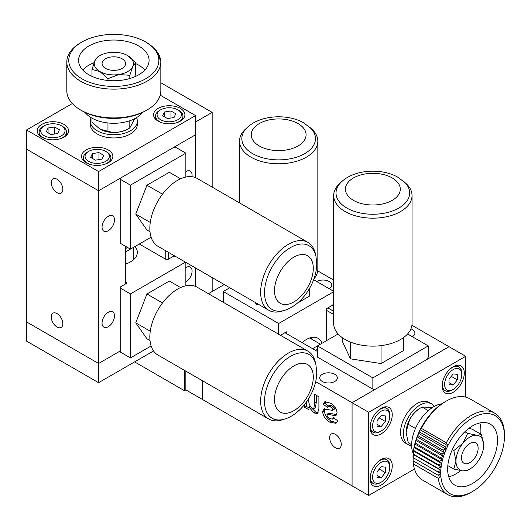 <?xml version="1.0" encoding="UTF-8"?>
<svg xmlns="http://www.w3.org/2000/svg" width="531" height="531" viewBox="0 0 531 531"><rect width="100%" height="100%" fill="white"/><g stroke="black" fill="none" stroke-linecap="round" stroke-linejoin="round"><path stroke-width="0.8" d="M57.023 192.673A8.23 4.752 -120 0 0 61.138 193.078A8.23 4.752 -120 0 0 62.399 186.487A8.23 4.752 -120 0 0 57.023 179.239A8.23 4.752 -120 0 0 52.914 178.828A8.23 4.752 -120 0 0 51.653 185.425A8.23 4.752 -120 0 0 57.023 192.673M57.023 327.03A8.23 4.752 -120 0 0 61.138 327.441A8.23 4.752 -120 0 0 62.399 320.843A8.23 4.752 -120 0 0 57.023 313.595A8.23 4.752 -120 0 0 52.914 313.19A8.23 4.752 -120 0 0 51.653 319.781A8.23 4.752 -120 0 0 57.023 327.03M195.547 286.408L195.547 267.982M195.547 177.639L195.547 134.768L168.533 150.366M185.85 267.531A8.815 5.091 -60 0 1 190.257 267.093A8.815 5.091 -60 0 1 191.611 274.155A8.815 5.091 -60 0 1 185.85 281.928M185.85 171.559A8.815 5.091 -60 0 1 190.257 171.121A8.815 5.091 -60 0 1 191.95 176.704M168.533 259.135L168.533 252.391M125.595 175.157L98.58 190.755L98.58 382.692L26.55 341.108L26.55 321.912L98.58 363.503L120.743 350.706L98.58 363.503L26.55 321.912L26.55 129.969L72.322 103.545M108.278 312.314A8.815 5.091 -60 0 1 112.685 311.883A8.815 5.091 -60 0 1 114.039 318.945A8.815 5.091 -60 0 1 108.278 326.711A8.815 5.091 -60 0 1 103.87 327.149A8.815 5.091 -60 0 1 102.516 320.087A8.815 5.091 -60 0 1 108.278 312.314M108.278 216.343A8.815 5.091 -60 0 1 112.685 215.911A8.815 5.091 -60 0 1 114.039 222.974A8.815 5.091 -60 0 1 108.278 230.739A8.815 5.091 -60 0 1 103.87 231.177A8.815 5.091 -60 0 1 102.516 224.115A8.815 5.091 -60 0 1 108.278 216.343M160.216 95.175L195.547 115.579L195.547 134.768L98.58 190.755L26.55 149.165L98.58 190.755L98.58 171.559L26.55 129.969M125.595 246.338L125.595 283.926M165.765 250.791L165.765 259.294M135.033 246.484A23.51 13.574 180 0 1 137.33 252.338A23.51 13.574 180 0 1 125.595 264.08M133.407 257.628A23.51 13.574 180 0 1 134.549 258.73M151.109 345.966L130.44 357.901L120.743 352.305L120.743 286.727L127.115 283.043L125.595 282.167M130.44 357.901L130.44 293.922L120.743 288.326M185.85 285.797L185.85 262.387M185.458 262.161L130.44 293.922M139.308 244.014L167.013 260.011L173.385 256.334L175.369 256.334M151.109 237.204L130.44 249.132L120.743 243.537L120.743 177.958L127.115 174.281M130.44 249.132L130.44 185.153L120.743 179.558M185.85 177.029L185.85 153.167L130.44 185.153M167.013 151.242L173.385 147.565L176.153 147.565L185.85 153.167M41.79 137.171A15.671 9.047 0 0 0 58.868 139.129A15.671 9.047 0 0 0 68.539 130.772A15.671 9.047 0 0 0 63.952 124.373A15.671 9.047 0 0 0 46.874 122.409A15.671 9.047 0 0 0 37.197 130.772A15.671 9.047 0 0 0 41.79 137.171M86.115 162.758A15.671 9.047 0 0 0 103.193 164.723A15.671 9.047 0 0 0 112.871 156.366A15.671 9.047 0 0 0 108.278 149.968A15.671 9.047 0 0 0 91.199 148.003A15.671 9.047 0 0 0 81.522 156.366A15.671 9.047 0 0 0 86.115 162.758M180.308 108.377A15.671 9.047 180 0 1 184.901 114.776A15.671 9.047 180 0 1 175.223 123.139A15.671 9.047 180 0 1 158.145 121.174A15.671 9.047 180 0 1 153.559 114.776A15.671 9.047 180 0 1 163.229 106.419A15.671 9.047 180 0 1 180.308 108.377M195.547 115.579L98.58 171.559M98.58 382.692L153.545 350.964M136.52 117.656A23.51 13.574 180 0 1 137.33 121.174L137.33 124.373A23.51 13.574 180 0 1 132.166 132.856A23.51 13.574 180 0 1 106.034 137.177A23.51 13.574 180 0 1 90.31 124.373L90.31 121.174A23.51 13.574 180 0 1 91.113 117.656M137.33 121.174A23.51 13.574 180 0 1 132.166 129.657A23.51 13.574 180 0 1 106.034 133.978A23.51 13.574 180 0 1 90.31 121.174M130.161 248.973A19.587 11.31 180 0 1 125.595 251.78M127.321 247.333A15.671 9.047 180 0 1 125.595 248.707M112.984 56.824A11.755 6.784 180 0 1 125.575 63.594A11.755 6.784 180 0 1 114.65 70.358A11.755 6.784 180 0 1 102.065 63.594A11.755 6.784 180 0 1 112.984 56.824M91.969 118.154L91.969 122.077L99.967 129.166A19.587 11.31 0 0 0 128.456 128.688M134.721 118.665L129.816 127.931C122.469 132.292 115.181 133.42 107.966 131.31L99.967 129.166M129.816 120.743L129.816 127.931M107.966 122.96L107.966 131.31M180.593 178.788L169.343 172.29L146.948 185.219L135.75 214.079L146.948 230.009L150.001 231.768M150.266 222.456L135.75 214.079M162.479 194.187L146.948 185.219M315.626 254.926A39.181 22.621 120 0 0 307.947 242.395A39.181 22.621 120 0 0 288.353 244.333A39.181 22.621 120 0 0 262.759 278.861A39.181 22.621 120 0 0 268.766 310.257A39.181 22.621 120 0 0 283.461 310.642M307.947 242.395L197.127 178.416A39.181 22.621 120 0 0 177.54 180.354A39.181 22.621 120 0 0 151.946 214.882A39.181 22.621 120 0 0 157.946 246.278L268.766 310.257M315.952 256.201L315.354 253.559A39.181 22.621 120 0 0 285.227 246.344A39.181 22.621 120 0 0 260.655 292.322A39.181 22.621 120 0 0 282.14 311.093L284.729 310.283C302 305.073 316.848 282.459 316.735 263.529L315.952 256.201A36.831 21.267 120 0 0 287.629 249.424A36.831 21.267 120 0 0 264.531 292.641A36.831 21.267 120 0 0 284.729 310.283M180.593 287.556L169.343 281.058L146.948 293.988L135.75 322.848L146.948 338.778L150.001 340.537M150.266 331.225L135.75 322.848M162.479 302.955L146.948 293.988M315.626 363.695A39.181 22.621 120 0 0 307.947 351.164A39.181 22.621 120 0 0 288.353 353.102A39.181 22.621 120 0 0 262.759 387.63A39.181 22.621 120 0 0 268.766 419.025A39.181 22.621 120 0 0 283.461 419.41M307.947 351.164L197.127 287.185A39.181 22.621 120 0 0 177.54 289.123A39.181 22.621 120 0 0 151.946 323.651A39.181 22.621 120 0 0 157.946 355.047L268.766 419.025M315.952 364.97L315.354 362.328A39.181 22.621 120 0 0 285.227 355.113A39.181 22.621 120 0 0 260.655 401.091A39.181 22.621 120 0 0 282.14 419.855L284.729 419.052C302 413.841 316.848 391.221 316.735 372.297L315.952 364.97A36.831 21.267 120 0 0 287.629 358.193A36.831 21.267 120 0 0 264.531 401.409A36.831 21.267 120 0 0 284.729 419.052M106.89 152.045L105.782 151.408A12.147 7.009 180 0 1 105.782 161.324A12.147 7.009 180 0 1 88.611 161.324A12.147 7.009 180 0 1 88.611 151.408A12.147 7.009 180 0 1 105.782 151.408L106.89 152.045A13.713 7.919 0 0 1 110.906 157.641L110.906 160.747M88.611 151.408L87.502 152.045A13.713 7.919 0 0 0 83.48 157.641A13.713 7.919 0 0 0 87.502 163.243A13.713 7.919 0 0 0 90.343 164.504M104.049 164.504A13.713 7.919 0 0 0 110.906 157.641M101.992 159.134L95.441 160.15L90.642 157.375L92.401 153.592L98.952 152.576L103.751 155.351L101.992 159.134M98.952 159.605L98.952 152.576M92.401 158.391L92.401 153.592M178.927 110.455L177.819 109.817A12.147 7.009 180 0 1 177.819 119.734A12.147 7.009 180 0 1 160.641 119.734A12.147 7.009 180 0 1 160.641 109.817A12.147 7.009 180 0 1 177.819 109.817L178.927 110.455A13.713 7.919 0 0 1 182.943 116.057L182.943 119.156M160.641 109.817L159.532 110.455A13.713 7.919 0 0 0 155.517 116.057A13.713 7.919 0 0 0 159.532 121.652A13.713 7.919 0 0 0 162.373 122.913M176.08 122.913A13.713 7.919 0 0 0 182.943 116.057M174.029 117.543L167.471 118.559L162.672 115.791L164.431 112.008L170.982 110.992L175.781 113.76L174.029 117.543M170.982 118.015L170.982 110.992M164.431 116.807L164.431 112.008M62.565 126.451L61.457 125.814A12.147 7.009 180 0 1 61.457 135.73A12.147 7.009 180 0 1 44.279 135.73A12.147 7.009 180 0 1 44.279 125.814A12.147 7.009 180 0 1 61.457 125.814L62.565 126.451A13.713 7.919 0 0 1 66.581 132.053L66.581 135.153M44.279 125.814L43.17 126.451A13.713 7.919 0 0 0 39.155 132.053A13.713 7.919 0 0 0 43.17 137.648A13.713 7.919 0 0 0 46.018 138.91M59.724 138.91A13.713 7.919 0 0 0 66.581 132.053M57.667 133.54L51.115 134.555L46.316 131.788L48.069 128.004L54.627 126.989L59.426 129.756L57.667 133.54M54.627 134.011L54.627 126.989M48.069 132.796L48.069 128.004M160.833 61.994L160.833 90.781A47.013 27.147 180 0 1 147.067 109.977A47.013 27.147 180 0 1 80.573 109.977A47.013 27.147 180 0 1 66.886 92.407A47.013 27.147 180 0 1 66.8 90.781L66.8 61.994A47.013 27.147 0 0 0 66.886 63.614A47.013 27.147 0 0 0 116.634 89.089A47.013 27.147 0 0 0 160.833 61.994A47.013 27.147 0 0 0 160.747 60.368L158.683 57.746L160.329 58.025L158.105 55.509L159.559 55.709L157.203 53.306L158.444 53.439L155.968 51.162L156.984 51.235L154.415 49.084L155.205 49.111L152.556 47.093L153.114 47.086L145.68 41.995A45.055 26.012 0 0 0 111.125 34.429A45.055 26.012 0 0 0 81.96 41.995A45.055 26.012 0 0 0 72.727 71.061A45.055 26.012 0 0 0 116.515 86.361A45.055 26.012 0 0 0 155.941 69.621A45.055 26.012 0 0 0 145.68 41.995M81.96 41.995L80.573 42.799A47.013 27.147 0 0 0 66.8 61.994M147.067 109.977L145.68 110.78A45.055 26.012 180 0 1 81.96 110.78L80.573 109.977M149.019 59.173A35.265 20.357 0 0 0 112.764 40.044A35.265 20.357 0 0 0 78.555 60.395A35.265 20.357 0 0 0 78.621 61.609A35.265 20.357 0 0 0 114.875 80.739A35.265 20.357 0 0 0 149.078 60.395A35.265 20.357 0 0 0 149.019 59.173M82.723 69.992A35.265 20.357 180 0 1 94.04 62.731M135.671 63.607A35.265 20.357 180 0 1 144.917 69.992M142.54 112.426A31.342 18.094 180 0 1 113.82 123.278A31.342 18.094 180 0 1 85.099 112.426M155.205 49.741L155.205 49.111M156.984 51.235L156.984 52.091M153.114 47.511L153.114 47.086M158.444 53.439L158.444 54.56M159.559 55.709L159.559 57.142M160.329 58.025L160.329 59.83M129.816 78.535L129.816 75.302L132.743 66.521L135.671 62.685L135.671 73.729L134.821 76.749M105.51 68.393A11.755 6.784 0 0 0 122.13 68.393A11.755 6.784 0 0 0 122.13 58.795A11.755 6.784 0 0 0 105.51 58.795A11.755 6.784 0 0 0 105.51 68.393L105.51 68.393M129.816 75.302L118.891 74.519L107.966 78.681L107.966 80.466M107.966 78.681L99.967 71.592L91.969 69.448L91.969 76.371M135.671 62.685L127.672 55.596A19.587 11.31 180 0 1 132.743 66.521A19.587 11.31 180 0 1 118.891 74.519A19.587 11.31 180 0 1 99.967 71.592A19.587 11.31 180 0 1 94.896 60.667A19.587 11.31 180 0 1 99.967 55.596L97.823 56.83L94.896 60.667L91.969 69.448M99.967 55.596A19.587 11.31 180 0 1 108.749 52.669A19.587 11.31 180 0 1 127.672 55.596M195.547 121.977L212.168 112.38L212.168 187.098M212.168 277.58L212.168 291.526M184.463 370.353L184.463 390.697L185.85 389.893L185.85 371.156M184.463 390.697L134.595 361.903M160.833 82.736L212.168 112.38M329.638 437.717A8.23 4.752 60 0 1 331.337 433.953A8.23 4.752 60 0 1 337.683 436.157A8.23 4.752 60 0 1 341.274 444.434A8.23 4.752 60 0 1 339.568 448.204A8.23 4.752 60 0 1 333.229 446A8.23 4.752 60 0 1 329.638 437.717M323.897 408.91L322.596 411.79C323.399 416.616 325.842 420.094 329.93 422.218L335.977 423.307L337.656 420.778L333.395 417.658L332.539 419.105L329.924 418.607L327.421 416.477L326.857 414.857L327.162 414.12L335.167 415.733L335.904 415.461L337.085 412.68C336.375 408.206 334.112 405.007 330.302 403.075L324.753 401.814L323.167 404.204L327.428 407.323L328.112 406.228L330.189 406.62L332.379 408.419L332.824 409.66L332.413 410.297L323.671 409.023M328.112 406.228L329.778 405.266L331.848 405.664L334.045 407.463L334.49 408.704L332.413 410.297M315.653 381.663L352.073 402.69L379.088 387.092M185.85 389.893L202.47 399.491L202.47 380.747L202.47 399.491L352.073 485.865L352.073 402.69L449.04 346.703L465.667 356.301L465.667 397.102M304.694 404.337L304.694 407.323L308.956 409.786L308.956 407.031L313.921 412.979L317.485 413.45L318.899 408.598L318.899 396.823L314.637 394.36L314.637 402.989L313.821 408.585L312.162 408.352C309.354 405.611 308.285 402.491 308.956 399L308.956 398.17M334.762 381.497A8.815 5.091 180 0 1 325.151 382.599A8.815 5.091 180 0 1 319.715 377.899A8.815 5.091 180 0 1 322.297 374.295A8.815 5.091 180 0 1 331.902 373.193A8.815 5.091 180 0 1 337.344 377.899A8.815 5.091 180 0 1 334.762 381.497M284.895 332.711L317.445 351.502M317.724 270.89L333.674 280.102M411.917 325.271L449.04 346.703L422.032 362.301M316.755 281.53A8.815 5.091 180 0 1 326.359 280.421A8.815 5.091 180 0 1 331.802 285.127A8.815 5.091 180 0 1 329.22 288.725M410.928 328.855A8.815 5.091 180 0 1 414.917 333.11A8.815 5.091 180 0 1 412.335 336.707M333.674 311.292L327.833 307.92M326.313 310.237L333.674 314.491M324.687 408.737L324.255 410.835C325.058 415.66 327.508 419.132 331.59 421.262L336.707 422.709M331.59 421.262L329.93 422.218M328.596 414.306L330.255 413.35L328.828 413.158L327.162 414.12M336.462 414.99L335.167 415.733M330.255 413.35L336.827 414.771M325.636 401.516L324.826 403.248L323.167 404.204M324.826 403.248L328.556 405.976M331.848 405.664L330.189 406.62M334.045 407.463L332.379 408.419M334.49 408.704L334.072 409.341L334.49 408.704M324.255 410.835L322.596 411.79M306.354 402.133L306.354 406.361L308.956 407.868M306.354 406.361L304.694 407.323M310.17 406.334L308.956 407.031M311.591 407.967L315.58 412.016L313.921 412.979M315.58 412.016L318.175 412.773M316.303 395.323L316.303 402.033L315.487 407.629L313.821 408.585M302.079 342.634A23.51 13.574 -60 0 1 318.115 338.347A23.51 13.574 -60 0 1 322.038 343.258M311.186 337.55A23.51 13.574 -60 0 1 311.578 339.09M223.252 302.265L223.252 291.526L229.784 287.749M313.629 279.724L333.674 291.293M223.252 291.526L278.662 323.512L333.674 291.751M278.662 334.251L278.662 323.512M286.415 333.587L286.415 331.829L280.441 335.28M333.674 303.4L332.685 305.119L326.313 308.796L326.313 340.789M380.614 386.216L374.242 389.893L317.445 357.104L317.445 345.907L338.114 333.972M407.596 333.972L428.265 345.907L428.265 357.104L426.878 359.5L420.506 363.184M317.445 345.907L372.855 377.899L428.265 345.907M372.855 389.09L372.855 377.899M464.28 373.101A15.671 9.047 120 0 0 461.034 365.925A15.671 9.047 120 0 0 448.954 370.12A15.671 9.047 120 0 0 442.117 385.891A15.671 9.047 120 0 0 445.363 393.066A15.671 9.047 120 0 0 457.437 388.871A15.671 9.047 120 0 0 464.28 373.101M370.087 478.663A15.671 9.047 -60 0 1 376.924 462.893A15.671 9.047 -60 0 1 389.004 458.698A15.671 9.047 -60 0 1 392.25 465.873A15.671 9.047 -60 0 1 385.406 481.644A15.671 9.047 -60 0 1 373.333 485.838A15.671 9.047 -60 0 1 370.087 478.663M370.087 427.482A15.671 9.047 -60 0 1 376.924 411.711A15.671 9.047 -60 0 1 389.004 407.509A15.671 9.047 -60 0 1 392.25 414.684A15.671 9.047 -60 0 1 385.406 430.455A15.671 9.047 -60 0 1 373.333 434.657A15.671 9.047 -60 0 1 370.087 427.482M414.472 469.032L368.7 495.463L368.7 412.288L465.667 356.301M368.7 495.463L352.073 485.865L352.073 402.69L368.7 412.288M224.241 284.55L208.411 293.696M411.644 445.701A23.51 13.574 -60 0 1 408.2 444.639L405.425 443.04A23.51 13.574 -60 0 1 401.496 425.377A23.51 13.574 -60 0 1 415.355 404.662A23.51 13.574 -60 0 1 428.935 402.325L431.703 403.925A23.51 13.574 -60 0 1 434.351 406.381M408.2 444.639A23.51 13.574 -60 0 1 404.27 426.977A23.51 13.574 -60 0 1 418.123 406.261A23.51 13.574 -60 0 1 431.703 403.925M312.732 348.787A19.587 11.31 -60 0 1 317.445 346.232M315.394 350.321A15.671 9.047 -60 0 1 317.445 349.511M464.373 463.47A11.755 6.784 -60 0 1 463.941 463.251A11.755 6.784 -60 0 1 463.736 450.042A11.755 6.784 -60 0 1 475.265 442.681A11.755 6.784 -60 0 1 475.696 442.894A11.755 6.784 -60 0 1 475.902 456.102A11.755 6.784 -60 0 1 464.373 463.47M420.758 407.848A19.587 11.31 120 0 0 406.102 432.28L408.246 424.282C410.032 416.974 414.645 411.233 422.099 407.051L432.573 407.436M428.325 410.649L422.099 407.051M411.644 444.712L408.246 442.754L406.102 432.28M415.481 428.464L408.246 424.282M350.46 342.077L350.46 358.837L381.052 363.569L403.447 350.639L403.447 337.65M381.052 345.635L381.052 363.569M342.263 337.65L342.263 341.174L350.46 358.837M340.69 182.637A39.181 22.621 0 0 0 333.674 195.554A39.181 22.621 0 0 0 357.861 216.449A39.181 22.621 0 0 0 400.56 211.544A39.181 22.621 0 0 0 412.036 195.554A39.181 22.621 0 0 0 405.02 182.637M333.674 195.554L333.674 323.512A39.181 22.621 0 0 0 357.861 344.413A39.181 22.621 0 0 0 400.56 339.508A39.181 22.621 0 0 0 412.036 323.512L412.036 195.554M341.632 181.715L339.641 183.553A39.181 22.621 0 0 0 345.15 211.544A39.181 22.621 0 0 0 397.254 213.25A39.181 22.621 0 0 0 406.069 183.553L398.124 177.374C381.789 167.809 354.781 169.362 341.632 181.715A36.831 21.26 0 0 0 346.809 208.026A36.831 21.26 0 0 0 395.787 209.632A36.831 21.26 0 0 0 404.078 181.715M256.267 303.042L256.267 304.449L259.606 304.967M255.371 302.524L256.267 304.449M309.248 288.91L309.248 296.258L297.486 303.048M246.497 128.25A39.181 22.621 0 0 0 239.481 141.166A39.181 22.621 0 0 0 263.668 162.068A39.181 22.621 0 0 0 306.367 157.163A39.181 22.621 0 0 0 317.837 141.166A39.181 22.621 0 0 0 310.827 128.25M313.867 279.054A39.181 22.621 0 0 0 317.837 269.131L317.837 141.166M247.433 127.334L245.441 129.172A39.181 22.621 0 0 0 250.957 157.163A39.181 22.621 0 0 0 303.055 158.869A39.181 22.621 0 0 0 311.876 129.172L303.931 122.993C287.596 113.428 260.588 114.981 247.433 127.334A36.831 21.26 0 0 0 252.617 153.645A36.831 21.26 0 0 0 301.595 155.244A36.831 21.26 0 0 0 309.885 127.334M461.784 374.541A12.147 7.009 -60 0 1 453.195 389.415A12.147 7.009 -60 0 1 444.606 384.457A12.147 7.009 -60 0 1 453.195 369.576A12.147 7.009 -60 0 1 461.784 374.541L461.784 373.26A13.713 7.919 120 0 0 458.943 366.981A13.713 7.919 120 0 0 449.578 369.496M442.721 381.364A13.713 7.919 120 0 0 442.389 384.457A13.713 7.919 120 0 0 445.23 390.73A13.713 7.919 120 0 0 452.087 390.053L453.195 389.415M453.195 373.957L457.35 374.328L457.35 379.864L453.195 385.035L449.04 384.663L449.04 379.127L453.195 373.957M449.04 382.639L453.195 385.035M451.27 376.353L457.35 379.864M389.754 416.125A12.147 7.009 -60 0 1 381.165 430.999A12.147 7.009 -60 0 1 372.576 426.041A12.147 7.009 -60 0 1 381.165 411.167A12.147 7.009 -60 0 1 389.754 416.125L389.754 414.844A13.713 7.919 120 0 0 386.913 408.565A13.713 7.919 120 0 0 377.541 411.08M370.691 422.948A13.713 7.919 120 0 0 370.359 426.041A13.713 7.919 120 0 0 373.2 432.32A13.713 7.919 120 0 0 380.057 431.637L381.165 430.999M381.165 415.541L385.32 415.912L385.32 421.455L381.165 426.625L377.01 426.254L377.01 420.711L381.165 415.541M377.01 424.223L381.165 426.625M379.24 417.943L385.32 421.455M389.754 467.307A12.147 7.009 -60 0 1 381.165 482.181A12.147 7.009 -60 0 1 372.576 477.223A12.147 7.009 -60 0 1 381.165 462.348A12.147 7.009 -60 0 1 389.754 467.307L389.754 466.032A13.713 7.919 120 0 0 386.913 459.753A13.713 7.919 120 0 0 377.541 462.262M370.691 474.13A13.713 7.919 120 0 0 370.359 477.223A13.713 7.919 120 0 0 373.2 483.502A13.713 7.919 120 0 0 380.057 482.825L381.165 482.181M381.165 466.729L385.32 467.101L385.32 472.636L381.165 477.807L377.01 477.435L377.01 471.893L381.165 466.729M377.01 475.411L381.165 477.807M379.24 469.125L385.32 472.636M421.395 428.371A47.013 27.147 -60 0 1 421.395 428.364A47.013 27.147 -60 0 1 446.272 401.091A47.013 27.147 -60 0 1 469.776 398.761L494.713 413.158A47.013 27.147 120 0 0 493.266 412.414A47.013 27.147 120 0 0 446.332 442.761A47.013 27.147 120 0 0 446.332 442.768L421.395 428.371L420.16 429.778L447.799 445.735L446.332 442.768M504.45 436.276A45.055 26.012 120 0 0 493.73 414.943A45.055 26.012 120 0 0 448.755 444.022A45.055 26.012 120 0 0 451.45 494.401A45.055 26.012 120 0 0 472.59 491.46A45.055 26.012 120 0 0 504.45 436.276L504.45 434.677A47.013 27.147 120 0 0 494.713 413.158M447.699 494.587L422.762 480.197A47.013 27.147 -60 0 1 413.364 463.961L438.301 478.351A47.013 27.147 120 0 0 447.699 494.587A47.013 27.147 120 0 0 449.146 495.33A47.013 27.147 120 0 0 471.203 492.264L472.59 491.46M447.799 445.735L444.513 446.398L446.146 449.253L442.894 450.096L444.699 452.817L441.487 453.819L443.451 456.394L440.305 457.549L442.429 459.959L439.356 461.247L441.639 463.483L438.646 464.884L441.075 466.935L438.188 468.442L440.75 470.3L437.975 471.893L440.67 473.546L438.009 475.205L440.823 476.652L438.301 478.351M413.025 457.563L413.025 457.072A45.055 26.012 -60 0 1 421.05 428.032A45.055 26.012 -60 0 1 444.885 401.887L446.272 401.091M453.939 446.339A35.265 20.357 120 0 0 454.961 485.208A35.265 20.357 120 0 0 491.241 463.005A35.265 20.357 120 0 0 490.219 424.136A35.265 20.357 120 0 0 453.939 446.339M460.676 470.632A35.265 20.357 -60 0 1 448.728 476.805M413.164 453.527A31.342 18.094 -60 0 1 417.22 424.873A31.342 18.094 -60 0 1 441.885 403.786M442.429 459.959L414.791 444.002L417.054 436.86L417.957 435.705L420.16 429.778M438.009 475.205L413.078 460.815L413.437 450.978L414.791 444.002M414.426 446.85L439.356 461.247M414.001 447.52L441.639 463.483M440.305 457.549L415.368 443.153M413.715 450.494L438.646 464.884M443.451 456.394L415.813 440.438M413.437 450.978L441.075 466.935M441.487 453.819L416.55 439.429M413.251 454.051L438.188 468.442M444.699 452.817L417.054 436.86M413.111 454.344L440.75 470.3M442.894 450.096L417.957 435.705M440.67 473.546L413.025 457.589L437.975 471.893M446.146 449.253L418.508 433.296M444.513 446.398L419.576 432.008M479.825 422.942A35.265 20.357 -60 0 1 480.728 434.146M413.364 463.961L413.184 460.696M464.877 431.749L467.678 433.369L476.745 435.221L481.531 434.604L471.966 429.081L468.926 428.311M478.132 448.277A11.755 6.784 120 0 0 469.822 443.478A11.755 6.784 120 0 0 461.505 457.875A11.755 6.784 120 0 0 469.822 462.674A11.755 6.784 120 0 0 478.132 448.277M481.531 434.604L483.675 445.078A19.587 11.31 -60 0 1 476.745 462.926A19.587 11.31 -60 0 1 469.822 469.065A19.587 11.31 -60 0 1 462.893 470.924L453.826 469.065L447.825 465.607M469.822 469.065L467.678 470.307L462.893 470.924A19.587 11.31 -60 0 1 455.97 461.074L453.826 469.065M453.826 450.6L455.97 461.074A19.587 11.31 -60 0 1 462.893 443.219L453.826 450.6L452.279 449.704M467.678 433.369L462.893 443.219A19.587 11.31 -60 0 1 476.745 435.221A19.587 11.31 -60 0 1 483.675 445.078M313.29 268.328A27.426 15.837 -60 0 1 293.895 301.92A27.426 15.837 -60 0 1 274.507 290.722A27.426 15.837 -60 0 1 293.895 257.13A27.426 15.837 -60 0 1 313.29 268.328M313.29 377.096A27.426 15.837 -60 0 1 293.895 410.689A27.426 15.837 -60 0 1 274.507 399.491A27.426 15.837 -60 0 1 293.895 365.899A27.426 15.837 -60 0 1 313.29 377.096M316.303 402.033L314.637 402.989M353.46 200.353A27.426 15.837 180 0 1 353.46 177.958A27.426 15.837 180 0 1 392.25 177.958A27.426 15.837 180 0 1 392.25 200.353A27.426 15.837 180 0 1 353.46 200.353M259.267 145.965A27.426 15.837 180 0 1 259.267 123.577A27.426 15.837 180 0 1 298.05 123.577A27.426 15.837 180 0 1 298.05 145.965A27.426 15.837 180 0 1 259.267 145.965M133.407 259.838L133.407 247.419M83.48 157.641L83.48 160.747M155.517 116.057L155.517 119.156M39.155 132.053L39.155 135.153M332.539 419.105L334.198 418.149M332.565 410.231L334.231 409.275M309.659 337.988L320.412 344.194M239.481 141.166L239.481 202.869M445.23 390.73L442.549 389.183M458.943 366.981L456.262 365.428M373.2 432.32L370.519 430.767M386.913 408.565L384.232 407.018M373.2 483.502L370.519 481.956M386.913 459.753L384.232 458.2"/></g></svg>
